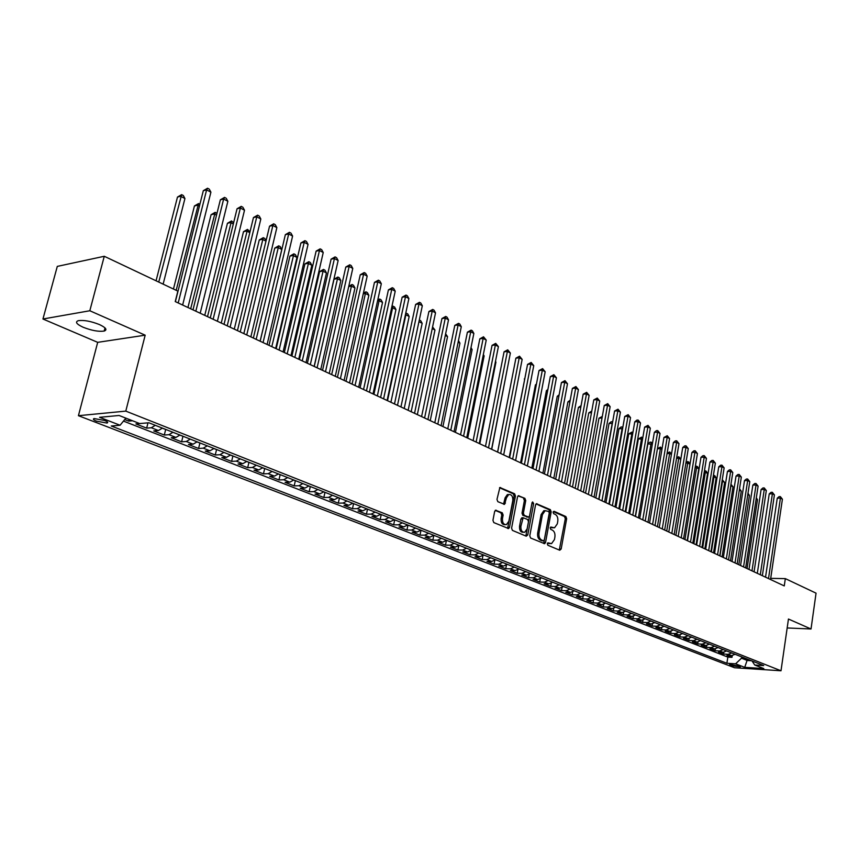 <?xml version="1.0" encoding="UTF-8"?>
<svg xmlns="http://www.w3.org/2000/svg" width="859" height="859" viewBox="0 0 859 859"><rect width="100%" height="100%" fill="white"/><g stroke="black" fill="none" stroke-linecap="round" stroke-linejoin="round"><path stroke-width="1.29" d="M547.29 543.726L547.859 545.25L559.746 550.232L561.163 548.998L566.661 518.707L565.866 516.549L554.098 511.32L553.099 512.147L553.658 513.682L555.193 514.358C557.298 515.636 558.157 517.966 557.77 521.327L557.308 523.861L554.527 527.813L550.812 527.029L550.2 527.898L550.769 529.423L552.316 530.089C554.42 531.356 555.279 533.675 554.893 537.047L554.431 539.592L551.564 543.618L547.924 542.845L547.29 543.726M83.14 327.247C91.677 330.575 98.678 331.842 104.164 331.069C107.536 329.824 105.958 327.655 99.451 324.573C90.936 321.212 83.892 319.913 78.319 320.665C74.894 321.953 76.494 324.144 83.14 327.247M96.552 421.178L106.945 423.047C108.459 422.596 107.665 421.737 104.573 420.448L94.146 418.558C92.622 419.009 93.416 419.89 96.552 421.178M496.201 510.192L494.655 511.438L492.937 520.329L493.807 522.594L508.603 528.564L509.505 527.286L515.454 496.019L514.605 493.775L499.874 487.525L496.974 499.412L497.844 501.688L504.566 504.34L506.445 497.833L508.711 494.537C511.631 494.312 512.984 496.33 512.791 500.614L508.861 521.22L506.466 524.613C503.589 524.763 502.257 522.723 502.483 518.514L503.138 515.056L502.279 512.802L495.46 510.214M145.182 335.182L89.819 310.754L104.272 256.283L57.295 266.397L42.95 319L97.69 342.344L78.427 415.692L125.79 411.117L145.182 335.182L97.69 342.344M787.166 627.961L811.025 628.992L788.455 619.038L781.003 670.772L125.79 411.117M811.025 628.992L816.05 593.161L785.33 578.622L770.716 578.354M104.272 256.283L177.867 291.115L175.236 301.573L784.267 585.924L785.33 578.622M529.778 535.812L530.604 538.024L544.649 543.704L545.551 542.437L551.177 511.846L550.372 509.666L536.392 503.696L535.544 504.92L529.778 535.812M526.266 536.199L512.436 530.4L511.588 528.167L517.515 496.932L518.353 495.707L524.903 498.349L525.74 500.582L523.378 513.145L524.215 515.379L528.704 517.086L529.584 515.84L532.022 502.805L532.612 501.946L533.632 503.524L527.748 534.964L526.266 536.199M124.727 419.546L128.689 421.103L129.118 419.417M140.457 423.487L135.926 423.938L146.664 428.136L147.995 422.843M155.296 425.302L151.313 427.761L158.41 430.542L153.761 430.917L164.305 435.041L165.669 429.532M172.949 432.27L168.965 434.686L175.923 437.424L171.263 437.768L181.603 441.816L182.946 436.351M190.268 439.11L186.274 441.494L193.114 444.178L188.432 444.5L198.59 448.473L199.9 443.051M207.255 445.821L203.272 448.162L209.983 450.803L205.29 451.093L215.255 455.002L216.543 449.622M223.931 452.414L219.947 454.712L226.54 457.299L221.837 457.579L231.619 461.401L232.875 456.075M240.305 458.878L236.322 461.143L242.786 463.688L238.083 463.935L247.682 467.693L248.917 462.4M256.379 465.224L252.396 467.457L258.752 469.959L254.028 470.184L263.455 473.878L264.669 468.627M272.153 471.451L268.191 473.663L274.418 476.111L269.694 476.316L278.96 479.945L280.141 474.737M287.658 477.572L283.685 479.752L289.816 482.157L285.081 482.339L294.175 485.904L295.346 480.739M302.883 483.585L298.921 485.732L304.934 488.095L300.199 488.256L309.133 491.756L310.282 486.634M317.841 489.501L313.879 491.606L319.795 493.925L315.049 494.075L323.832 497.511L324.96 492.432M332.53 495.299L328.578 497.382L334.387 499.659L329.641 499.788L338.274 503.17L339.38 498.123M346.972 501.001L343.031 503.052L348.743 505.296L343.987 505.403L352.48 508.732L353.554 503.718M361.167 506.606L357.226 508.635L362.842 510.837L358.085 510.933L366.439 514.197L367.491 509.226M375.125 512.125L371.195 514.122L376.704 516.28L371.958 516.356L380.161 519.577L381.203 514.638M388.837 517.537L384.918 519.512L390.34 521.638L385.584 521.692L393.658 524.86L394.678 519.963M402.334 522.863L398.415 524.806L403.751 526.9L398.995 526.943L406.93 530.057L407.939 525.193M415.595 528.102L411.686 530.024L416.937 532.086L412.18 532.108L419.987 535.168L420.974 530.347M428.641 533.256L424.743 535.146L429.908 537.176L425.151 537.186L432.839 540.193L433.806 535.404M441.483 538.325L437.585 540.193L442.664 542.19L437.918 542.19L445.477 545.143L446.401 540.483M454.11 543.317L450.223 545.154L455.216 547.119L450.47 547.108L457.911 550.018L458.781 545.583M466.534 548.225L462.657 550.039L467.575 551.972L462.829 551.94L470.152 554.807L470.979 550.598M478.764 553.056L474.898 554.85L479.73 556.75L474.995 556.707L482.2 559.531L482.973 555.515M490.8 557.802L486.935 559.574L491.702 561.453L486.967 561.389L494.054 564.17L494.795 560.336M502.644 562.484L498.789 564.234L503.481 566.081L498.746 566.006L505.736 568.744L506.434 565.082M514.305 567.09L510.461 568.819L515.089 570.634L510.353 570.548L517.236 573.243L517.891 569.742M525.794 571.622L521.961 573.329L526.503 575.122L521.778 575.025L528.553 577.678L529.176 574.317M537.1 576.088L533.278 577.774L537.755 579.535L533.031 579.438L539.71 582.048L540.3 578.826M548.235 580.491L544.423 582.155L548.837 583.884L544.123 583.776L550.694 586.343L551.253 583.25M559.198 584.818L555.397 586.472L559.746 588.179L555.043 588.05L561.507 590.584L562.044 587.61M570 589.091L566.21 590.713L570.494 592.399L565.791 592.259L572.169 594.761L572.685 591.894M580.641 593.29L576.861 594.9L581.081 596.554L576.389 596.414L582.681 598.873L583.164 596.114M591.132 597.434L587.363 599.024L591.518 600.656L586.837 600.505L593.032 602.921L593.494 600.258M601.461 601.515L597.703 603.082L601.805 604.693L597.123 604.532L603.233 606.916L603.673 604.349M611.651 605.531L607.904 607.088L611.941 608.677L607.27 608.505L613.283 610.856L613.713 608.365M621.691 609.503L617.943 611.039L621.927 612.596L617.267 612.413L623.194 614.743L623.602 612.327M631.58 613.401L627.854 614.926L631.773 616.461L627.124 616.279L632.965 618.566L633.362 616.236M641.329 617.256L637.614 618.759L641.48 620.273L636.841 620.08L642.607 622.335L642.983 620.08M650.95 621.057L647.235 622.539L651.058 624.042L646.419 623.827L652.099 626.061L652.464 623.87M660.421 624.794L656.727 626.265L660.496 627.746L655.868 627.532L661.473 629.722L661.817 627.596M669.773 628.487L666.09 629.948L669.795 631.397L665.177 631.182L670.707 633.341L671.04 631.279M678.997 632.127L675.324 633.566L678.975 635.005L674.369 634.78L679.823 636.916L680.145 634.908M688.08 635.724L684.419 637.142L688.027 638.559L683.431 638.323L688.811 640.427L689.122 638.473M697.057 639.268L693.406 640.674L696.96 642.07L692.375 641.823L697.68 643.906L697.98 642.006M705.905 642.757L702.265 644.153L705.776 645.528L701.191 645.281L706.431 647.332L706.721 645.474M714.624 646.204L711.005 647.579L714.463 648.942L709.899 648.685L715.064 650.714L715.343 648.899M723.235 649.608L719.627 650.972L723.042 652.314L718.478 652.045L723.579 654.043L728.131 654.311L731.739 652.958M723.847 652.282L723.579 654.043M739.706 666.251L729.549 664.404L732.04 665.768L740.361 666.906L739.706 666.251M78.427 415.692L734.542 667.744L781.003 670.772M125.865 418.15L120.088 425.248L111.262 426.01L726.897 663.266L735.594 663.814L741.489 658.209L741.682 656.888M120.088 425.248L99.59 417.313L119.079 415.477L139.663 423.562L148.865 422.768L763.694 665.585L754.739 665.016L763.812 668.581L744.721 667.346L735.594 663.814M123.471 421.093L727.841 657.092L731.986 657.339L726.961 655.374L731.503 655.632L735.1 654.29M719.627 650.972L715.064 650.714M711.005 647.579L706.431 647.332M702.265 644.153L697.68 643.906M693.406 640.674L688.811 640.427M684.419 637.142L679.823 636.916M675.324 633.566L670.707 633.341M666.09 629.948L661.473 629.722M656.727 626.265L652.099 626.061M647.235 622.539L642.607 622.335M637.614 618.759L632.965 618.566M627.854 614.926L623.194 614.743M617.943 611.039L613.283 610.856M607.904 607.088L603.233 606.916M597.703 603.082L593.032 602.921M587.363 599.024L582.681 598.873M576.861 594.9L572.169 594.761M566.21 590.713L561.507 590.584M555.397 586.472L550.694 586.343M544.423 582.155L539.71 582.048M533.278 577.774L528.553 577.678M521.961 573.329L517.236 573.243M510.461 568.819L505.736 568.744M498.789 564.234L494.054 564.17M486.935 559.574L482.2 559.531M474.898 554.85L470.152 554.807M462.657 550.039L457.911 550.018M450.223 545.154L445.477 545.143M437.585 540.193L432.839 540.193M424.743 535.146L419.987 535.168M411.686 530.024L406.93 530.057M398.415 524.806L393.658 524.86M384.918 519.512L380.161 519.577M371.195 514.122L366.439 514.197M357.226 508.635L352.48 508.732M343.031 503.052L338.274 503.17M328.578 497.382L323.832 497.511M313.879 491.606L309.133 491.756M298.921 485.732L294.175 485.904M283.685 479.752L278.96 479.945M268.191 473.663L263.455 473.878M252.396 467.457L247.682 467.693M236.322 461.143L231.619 461.401M219.947 454.712L215.255 455.002M203.272 448.162L198.59 448.473M186.274 441.494L181.603 441.816M168.965 434.686L164.305 435.041M151.313 427.761L146.664 428.136M132.522 420.76L128.689 421.103M741.489 658.209L747.287 660.496L751.442 660.743M747.491 659.186L744.721 667.346M89.819 310.754L42.95 319M732.255 655.61L731.986 657.339M727.841 657.092L726.897 663.266M752.044 660.979L754.739 665.016M723.042 652.314L726.65 650.95M714.463 648.942L718.092 647.568M705.776 645.528L709.405 644.143M696.96 642.07L700.611 640.664M688.027 638.559L691.688 637.142M678.975 635.005L682.647 633.577M669.795 631.397L673.477 629.948M660.496 627.746L664.179 626.286M651.058 624.042L654.751 622.56M641.48 620.273L645.195 618.781M631.773 616.461L635.499 614.947M621.927 612.596L625.663 611.071M611.941 608.677L615.678 607.13M601.805 604.693L605.552 603.125M591.518 600.656L595.287 599.067M581.081 596.554L584.861 594.954M570.494 592.399L574.284 590.777M559.746 588.179L563.536 586.536M548.837 583.884L552.638 582.23M537.755 579.535L541.567 577.86M526.503 575.122L530.336 573.415M515.089 570.634L518.922 568.916M503.481 566.081L507.325 564.331M491.702 561.453L495.557 559.681M479.73 556.75L483.596 554.968M467.575 551.972L471.451 550.168M455.216 547.119L459.103 545.293M442.664 542.19L446.551 540.332M429.908 537.176L433.806 535.297M416.937 532.086L420.846 530.175M403.751 526.9L407.66 524.978M390.34 521.638L394.26 519.684M376.704 516.28L380.634 514.294M362.842 510.837L366.782 508.829M348.743 505.296L352.684 503.256M334.387 499.659L338.339 497.597M319.795 493.925L323.746 491.831M304.934 488.095L308.896 485.969M289.816 482.157L293.778 479.998M274.418 476.111L278.391 473.921M258.752 469.959L262.725 467.726M242.786 463.688L246.769 461.433M226.54 457.299L230.523 455.012M209.983 450.803L213.966 448.473M193.114 444.178L197.098 441.816M175.923 437.424L179.918 435.03M158.41 430.542L162.394 428.104M140.554 423.53L141.134 423.433M547.548 543.113L550.168 543.629M553.11 527.845L550.447 527.308M559.295 550.039L565.308 518.718L564.513 516.56L553.314 511.588M543.672 543.489L549.835 511.878L549.019 509.688L536.037 503.922M543.296 540.762L544.316 539.892L549.266 513.016L548.697 511.481L545.164 510.675L542.437 514.605L539.023 533.042C538.625 536.467 539.506 538.808 541.653 540.064L543.296 540.762L542.394 540.762M545.293 510.633L543.822 510.697L541.095 514.627L542.437 514.605M541.954 540.762L540.3 540.064C538.153 538.808 537.272 536.467 537.67 533.052L541.095 514.627M518.02 495.922L524.903 498.349M528.188 517.086L522.863 515.389L522.025 513.167L524.387 500.614L523.55 498.381M525.848 536.027L532.129 502.44M520.908 526.234C520.683 530.347 521.961 532.355 524.731 532.258L527.136 528.876L528.489 521.681L527.651 519.47L523.142 517.762L520.908 526.234L519.555 526.245C519.33 530.357 520.608 532.365 523.378 532.269M522.326 517.773L520.919 519.029L522.272 519.019M519.555 526.245L520.919 519.029M505.049 524.645C502.204 524.731 500.894 522.691 501.119 518.535L501.785 515.078L500.926 512.823L495.213 510.375M508.818 494.505L507.358 494.58L505.092 497.866L506.445 497.833M503.546 504.169L505.092 497.866M507.594 528.371L514.101 496.062L513.252 493.807L499.551 487.729M747.051 568.551L757.488 499.702L756.145 498.993M756.339 497.726L757.488 499.702M768.504 578.569L780.423 498.113L782.409 499.186L770.534 579.514M765.53 577.184L777.266 498.188L780.423 498.113L780.348 496.609L782.409 499.186M777.266 498.188L779.092 496.642L780.348 496.609M738.826 564.717L749.435 495.46L747.792 494.601M747.996 493.238L749.435 495.46M730.504 560.83L741.263 491.176L739.331 490.145M739.535 488.771L741.263 491.176M722.075 556.89L732.995 486.817L730.912 485.722L719.949 555.891M730.966 484.251L732.995 486.817M730.902 484.637L730.73 485.732M713.528 552.895L724.62 482.414L722.505 481.298L711.37 551.897M722.247 479.805L724.62 482.414M722.505 479.794L722.011 481.319M760.301 574.735L772.391 493.807L774.41 494.891L762.362 575.702M757.316 573.34L769.234 493.882L772.391 493.807L772.327 492.293L774.41 494.891M769.234 493.882L771.071 492.325L772.327 492.293M751.979 570.848L764.263 489.437L766.314 490.532L754.073 571.826M748.994 569.463L761.095 489.523L764.263 489.437L764.209 487.923L766.314 490.532M761.095 489.523L762.942 487.955L764.209 487.923M743.55 566.919L756.027 485.013L758.1 486.13L745.666 567.906M740.565 565.523L752.849 485.099L756.027 485.013L755.984 483.488L758.1 486.13M752.849 485.099L754.717 483.531L755.984 483.488M735.014 562.924L747.674 480.525L749.778 481.652L737.151 563.934M732.018 561.528L744.495 480.621L747.674 480.525L747.641 479L749.778 481.652M744.495 480.621L746.374 479.043L747.641 479M704.863 548.858L716.127 477.948L713.99 476.82L702.683 547.838M713.41 475.328L714.849 475.757L716.127 477.948M713.99 475.306L713.99 476.82L713.174 476.842M726.349 558.887L739.212 475.983L741.338 477.121L728.529 559.907M723.353 557.491L736.023 476.09L739.212 475.983L739.191 474.458L741.338 477.121M736.023 476.09L737.913 474.501L739.191 474.458M696.091 544.756L707.526 473.416L705.357 472.278L693.868 543.726M704.444 470.796L706.238 471.215L707.526 473.416M705.368 470.764L705.357 472.278L704.208 472.321M717.576 554.785L730.644 471.376L732.791 472.536L719.778 555.816M714.57 553.389L727.444 471.494L730.644 471.376L730.633 469.841L732.791 472.536M727.444 471.494L729.345 469.884L730.633 469.841M687.189 540.601L698.796 468.831L696.606 467.672L684.945 539.559M695.361 466.233L697.508 466.62L698.796 468.831M696.638 466.158L696.606 467.672L695.114 467.736M708.675 550.63L721.947 466.705L724.137 467.876L710.908 551.682M705.668 549.234L718.747 466.834L721.947 466.705L721.947 465.17L724.137 467.876M718.747 466.834L720.669 465.213L721.947 465.17M683.549 538.904L697.422 453.531L695.146 452.306L691.914 452.457L678.202 536.403L689.96 464.182L687.737 463.012L675.893 535.329M686.083 461.906L688.671 461.959L689.96 464.182M687.78 461.487L687.737 463.012L685.89 463.087M699.645 546.421L713.131 461.97L715.354 463.162L701.921 547.484M696.638 545.014L709.921 462.099L713.131 461.97L713.142 460.424L715.354 463.162M709.921 462.099L711.864 460.478L713.142 460.424M680.768 459.35L678.739 458.276L666.713 531.045M676.677 457.525L678.803 456.752L680.811 459.136M678.803 456.752L678.739 458.276L676.538 458.373M690.496 542.147L704.197 457.171L706.442 458.384L692.794 543.221M687.49 540.74L700.976 457.31L704.197 457.171L704.219 455.624L706.442 458.384M700.976 457.31L702.941 455.678L704.219 455.624M671.416 454.432L669.633 453.488L657.414 526.696M667.132 453.101L669.698 451.952L671.502 453.96M669.698 451.952L669.633 453.488L667.046 453.606M681.219 537.82L695.178 450.75L697.422 453.531M691.914 452.457L693.889 450.814L695.178 450.75M661.935 449.44L660.388 448.623L647.976 522.293M657.457 448.613L660.474 447.088L662.053 448.709M660.474 447.088L660.388 448.623L657.425 448.774M671.813 533.418L685.954 447.378L688.263 448.613L674.175 534.523M668.785 532.011L682.722 447.528L685.954 447.378L686.008 445.821L688.263 448.613M682.722 447.528L684.709 445.885L686.008 445.821M652.303 444.371L647.869 443.867L635.488 516.463M647.869 443.867L649.855 442.224L651.122 442.16L651.025 443.695L638.42 517.827M651.122 442.16L652.475 443.384M662.257 528.961L676.634 442.364L678.986 443.631L664.662 530.089M659.24 527.555L673.402 442.535L676.634 442.364L676.699 440.807L678.986 443.631M673.402 442.535L675.399 440.871L676.699 440.807M642.543 439.239L638.366 438.874L625.781 511.932M638.366 438.874L641.63 437.156L641.523 438.702L628.713 513.295M641.63 437.156L642.768 437.972M652.582 524.441L667.196 437.295L669.569 438.573L655.009 525.579M649.554 523.034L663.943 437.467L667.196 437.295L667.26 435.728L669.569 438.573M663.943 437.467L667.26 435.728M632.643 434.031L628.724 433.816L615.935 507.336M628.724 433.816L632.009 432.088L631.891 433.634L618.867 508.7M632.009 432.088L632.9 432.549M642.757 519.856L657.607 432.141L660.013 433.441L645.227 521.005M639.73 518.439L654.354 432.335L657.607 432.141L657.693 430.574L660.013 433.441M654.354 432.335L656.394 430.649L657.693 430.574M622.592 428.748L618.942 428.684L605.949 502.676M618.942 428.684L620.982 427.02L622.249 426.944L622.12 428.491L608.891 504.04M622.249 426.944L622.85 427.256M632.782 515.196L647.879 426.923L650.327 428.233L635.295 516.366M629.754 513.789L644.626 427.116L647.879 426.923L647.987 425.345L650.327 428.233M644.626 427.116L647.987 425.345M584.786 595.029L585.355 595.147M612.392 423.38L609.031 423.487L595.824 497.941M609.031 423.487L611.082 421.801L612.36 421.726L612.209 423.283L598.755 499.315M622.668 510.482L638.022 421.619L640.503 422.95L625.212 511.663M619.64 509.065L634.758 421.833L638.022 421.619L638.14 420.051L640.503 422.95M634.758 421.833L636.83 420.126L638.14 420.051M574.199 590.852L574.843 591.003M602.03 418L598.97 418.204L585.548 493.141M598.97 418.204L602.309 416.432M612.403 505.683L628.015 416.25L630.527 417.603L614.98 506.885M609.375 504.265L624.74 416.465L628.015 416.25L628.144 414.661L630.527 417.603M624.74 416.465L628.144 414.661M563.461 586.611L564.17 586.783M591.497 412.664L588.759 412.857L575.122 488.277M588.759 412.857L591.776 411.085M601.987 500.818L617.857 410.795L620.413 412.159L604.607 502.043M598.948 499.401L614.582 411.021L617.857 410.795L618.008 409.206L620.413 412.159M614.582 411.021L618.008 409.206M552.562 582.305L553.346 582.509M580.791 407.241L578.408 407.424L564.535 483.338M578.408 407.424L581.081 405.663M591.411 495.879L607.549 405.255L610.137 406.651L594.063 497.125M588.372 494.462L604.264 405.502L607.549 405.255L607.71 403.666L610.137 406.651M604.264 405.502L607.71 403.666M541.492 577.935L542.351 578.171M569.925 401.744L567.896 401.905L553.797 478.323M567.896 401.905L570.226 400.165M580.673 490.865L597.091 399.639L599.722 401.046L583.368 492.132M577.635 489.447L593.794 399.886L597.091 399.639L597.263 398.039L599.722 401.046M593.794 399.886L597.263 398.039M530.25 573.49L531.195 573.758M558.898 396.171L557.233 396.31L542.888 473.234M557.233 396.31L559.166 394.764M569.764 485.775L586.472 393.927L589.134 395.365L572.502 487.053M566.725 484.358L583.175 394.195L586.472 393.927L586.665 392.338L589.134 395.365M583.175 394.195L586.665 392.338M518.836 568.991L519.867 569.281M547.698 390.523L546.41 390.63L531.828 468.058M546.41 390.63L547.902 389.438M558.694 480.611L575.691 388.139L578.397 389.599L561.475 481.91M555.655 479.193L572.384 388.418L575.691 388.139L575.895 386.539L578.397 389.599M572.384 388.418L575.895 386.539M507.25 564.406L508.356 564.739M536.317 384.789L535.425 384.864L520.586 462.818M535.425 384.864L536.456 384.037M547.451 475.36L564.739 382.255L567.488 383.737L550.275 476.681M544.413 473.943L561.432 382.556L564.739 382.255L564.975 380.655L567.488 383.737M561.432 382.556L564.975 380.655M495.482 559.767L496.674 560.122M524.752 378.969L509.183 457.493M524.269 379.012L524.828 378.572M536.037 470.034L553.625 376.285L556.417 377.788L538.904 471.366M532.999 468.617L550.318 376.596L553.625 376.285L553.872 374.685L556.417 377.788M550.318 376.596L553.872 374.685M483.52 555.043L484.798 555.44M513.006 373.064L497.597 452.081M471.366 550.243L472.74 550.673M491.713 449.332L507.422 368.157M459.017 545.368L460.488 545.83M479.805 443.781L495.933 362.111L495.385 361.832M495.493 361.338L495.933 362.111M524.43 464.612L542.34 370.229L545.175 371.754L527.351 465.975M521.402 463.194L539.023 370.54L542.34 370.229L542.609 368.618L545.175 371.754M539.023 370.54L542.609 368.618M512.651 459.114L530.873 364.066L533.75 365.612L515.615 460.499M509.623 457.697L527.555 364.399L530.873 364.066L531.163 362.455L533.75 365.612M527.555 364.399L531.163 362.455M500.679 453.52L519.223 357.806L522.154 359.384L503.685 454.926M497.651 452.102L515.905 358.16L519.223 357.806L519.534 356.195L522.154 359.384M515.905 358.16L519.534 356.195M446.476 540.408L448.033 540.912M467.715 438.133L484.122 355.905L483.166 355.401M483.338 354.52L484.122 355.905M488.513 447.84L507.39 351.449L510.364 353.049L491.573 449.268M485.485 446.422L504.072 351.814L507.39 351.449L507.723 349.828L510.364 353.049M504.072 351.814L507.723 349.828M433.72 535.382L435.384 535.919M455.42 432.388L472.117 349.592L470.743 348.872M471 347.594L472.117 349.592M476.144 442.063L495.375 344.996L498.392 346.617L479.258 443.523M473.116 440.656L492.046 345.372L495.375 344.996L495.718 343.375L498.392 346.617M492.046 345.372L495.718 343.375M420.76 530.261L422.521 530.841M442.933 426.558L459.93 343.181L458.115 342.226M458.459 340.583L459.93 343.181M463.57 436.2L483.155 338.435L486.226 340.078L466.738 437.671M460.553 434.783L479.827 338.833L483.155 338.435L483.52 336.803L486.226 340.078M479.827 338.833L483.52 336.803M407.585 525.053L409.453 525.676M430.241 420.631L447.55 336.664L445.284 335.472M445.628 333.818L447.55 336.664M450.792 430.23L470.743 331.767L473.857 333.442L454.014 431.733M447.775 428.824L467.403 332.175L470.743 331.767L471.129 330.135L472.375 330.801L473.857 333.442M467.403 332.175L471.129 330.135M394.184 519.759L396.16 520.425M417.345 414.607L434.965 330.049L432.227 328.61M432.582 326.946L434.965 330.049M437.811 424.163L458.115 324.981L461.294 326.688L441.075 425.688M434.794 422.757L454.776 325.411L458.115 324.981L458.534 323.349L459.801 324.036L461.294 326.688M454.776 325.411L458.534 323.349M380.558 514.38L382.642 515.089M404.224 408.487L422.166 323.317L418.956 321.631M419.299 320.02L420.706 320.686L422.166 323.317M419.009 321.373L419.417 320.01M424.593 418L445.284 318.088L448.516 319.827L427.922 419.546M421.586 416.594L441.945 318.539L445.284 318.088L445.724 316.456L447.013 317.154L448.516 319.827M441.945 318.539L445.724 316.456M366.696 508.915L368.898 509.666M390.899 402.27L409.174 316.477L405.888 314.748L387.527 400.691M405.738 313.224L407.703 313.825L409.174 316.477M406.382 313.138L405.405 314.823M411.16 411.729L432.238 311.087L435.524 312.848L414.543 413.308M408.154 410.323L428.899 311.549L432.238 311.087L432.711 309.444L434.02 310.153L435.524 312.848M428.899 311.549L432.711 309.444M352.598 503.342L354.928 504.147M377.337 395.935L395.956 309.53L392.617 307.769L373.912 394.335M391.94 306.33L394.474 306.856L395.956 309.53M393.143 306.158L392.617 307.769L391.597 307.919M397.492 405.351L418.977 303.957L422.317 305.75L400.938 406.951M394.496 403.945L415.638 304.44L418.977 303.957L419.471 302.314L420.803 303.034L422.317 305.75M415.638 304.44L419.471 302.314M338.253 497.683L340.701 498.531M363.55 389.503L382.523 302.465L379.13 300.671L360.071 387.871M377.831 299.673L379.678 299.05L381.031 299.77L382.523 302.465M379.678 299.05L379.13 300.671L377.563 300.908M383.597 398.855L405.491 296.709L408.884 298.535L387.087 400.487M380.601 397.459L402.141 297.214L405.491 296.709L406.006 295.067L407.359 295.797L408.884 298.535M402.141 297.214L406.006 295.067M323.66 491.917L326.237 492.819M349.538 382.953L368.855 295.271L365.408 293.456L345.994 381.299M363.443 292.994L365.988 291.835L367.362 292.565L368.855 295.271M365.988 291.835L365.408 293.456L363.26 293.789M369.445 392.252L391.768 289.343L395.215 291.19L373.01 393.916M366.471 390.856L388.418 289.859L391.768 289.343L392.305 287.701L393.69 288.441L395.215 291.19M388.418 289.859L392.305 287.701M308.811 486.054L311.516 486.999M335.268 376.296L354.96 287.969L351.449 286.122L331.671 374.61M348.797 286.197L352.061 284.49L353.457 285.231L354.96 287.969M352.061 284.49L351.449 286.122L348.711 286.562M355.057 385.53L377.799 281.838L381.321 283.728L358.675 387.226M352.083 384.145L374.46 282.386L377.799 281.838L378.379 280.195L379.775 280.957L381.321 283.728M374.46 282.386L378.379 280.195M293.692 480.084L296.538 481.083M320.761 369.52L340.83 280.528L337.254 278.649L334.022 279.196L314.244 366.471M334.022 279.196L337.888 277.027L317.089 367.802M337.888 277.027L339.316 277.779L340.83 280.528M340.4 378.69L363.604 274.214L367.18 276.126L344.094 380.408M337.447 377.305L360.254 274.773L363.604 274.214L364.205 272.561L365.633 273.334L367.18 276.126M360.254 274.773L364.205 272.561M278.305 474.007L281.29 475.059M305.997 362.627L326.452 272.969L322.823 271.057L319.591 271.627L299.426 359.556M319.591 271.627L323.478 269.425L302.261 360.887M323.478 269.425L324.938 270.198L326.452 272.969M325.497 371.732L349.151 266.451L352.781 268.405L329.244 373.482M322.544 370.347L345.801 267.031L349.151 266.451L349.774 264.797L351.234 265.581L352.781 268.405M345.801 267.031L349.774 264.797M262.639 467.822L265.764 468.928M290.965 355.615L311.828 265.27L308.123 263.326L304.902 263.917L284.34 352.512M304.902 263.917L308.821 261.694L287.174 353.833M308.821 261.694L310.303 262.478L311.828 265.27M310.314 364.646L334.43 258.548L338.135 260.535L314.136 366.428M307.372 363.271L331.102 259.15L334.43 258.548L335.096 256.895L336.578 257.689L338.135 260.535M331.102 259.15L335.096 256.895M246.683 461.519L249.958 462.69M275.675 348.464L296.935 257.442L293.177 255.467L289.955 256.068L268.996 345.35M289.955 256.068L293.896 253.834L271.809 346.66M293.896 253.834L295.41 254.629L296.935 257.442M294.852 357.419L319.462 250.495L323.231 252.525L298.739 359.245M291.92 356.055L316.123 251.129L319.462 250.495L320.149 248.852L321.663 249.658L323.231 252.525M316.123 251.129L320.149 248.852M230.437 455.109L233.863 456.333M260.105 341.195L281.784 249.475L277.962 247.456L274.74 248.09L253.362 338.049M274.74 248.09L278.713 245.824L256.165 339.359M278.713 245.824L280.249 246.64L281.784 249.475M279.111 350.075L304.215 242.313L308.048 244.375L283.073 351.922M276.19 348.711L300.886 242.968L304.215 242.313L304.945 240.66L306.47 241.486L308.048 244.375M300.886 242.968L304.945 240.66M213.88 448.57L217.477 449.858M265.968 241.154L262.467 239.307L259.257 239.962L237.449 330.618M259.257 239.962L263.262 237.685L240.241 331.928M263.262 237.685L264.819 238.501L266.054 240.788M263.069 342.58L288.688 233.97L292.597 236.075L267.106 344.47M260.17 341.227L285.36 234.647L288.688 233.97L289.451 232.317L291.008 233.165L292.597 236.075M285.36 234.647L289.451 232.317M197.012 441.913L200.77 443.265M249.797 232.649L246.694 231.017L243.494 231.694L221.246 323.059M243.494 231.694L247.521 229.385L224.027 324.358M247.521 229.385L249.99 231.855M246.737 334.956L272.883 225.477L276.856 227.614L250.849 336.878M243.849 333.603L269.554 226.185L272.883 225.477L273.677 223.823L275.267 224.682L276.856 227.614M269.554 226.185L273.677 223.823M179.832 435.126L183.762 436.544M233.326 223.984L230.642 222.567L227.442 223.276L204.753 315.35M227.442 223.276L231.5 220.935L207.502 316.638M231.5 220.935L233.627 222.739M230.094 327.182L256.777 216.822L260.825 219.002L234.282 329.137M227.216 325.84L253.459 217.552L256.777 216.822L257.603 215.179L259.225 216.049L260.825 219.002M253.459 217.552L257.603 215.179M162.308 428.201L166.421 429.693M216.532 215.147L214.288 213.966L211.089 214.696L187.938 307.501M211.089 214.696L215.179 212.334L190.677 308.789M215.179 212.334L216.962 213.44M213.129 319.269L240.37 208.018L244.504 210.23L217.391 321.255M210.262 317.927L237.052 208.769L240.37 208.018L241.239 206.364L242.882 207.255L244.504 210.23M237.052 208.769L241.239 206.364M199.428 206.149L197.624 205.204L194.435 205.956L173.454 289.032M194.435 205.956L198.569 203.572L176.17 290.31M198.569 203.572L199.9 204.27M195.831 311.194L223.651 199.03L227.86 201.296L200.19 313.224M192.996 309.863L220.344 199.814L223.651 199.03L224.553 197.387L226.239 198.289L227.86 201.296M220.344 199.814L224.553 197.387M163.135 284.146L184.932 198.526L180.658 196.271L177.48 197.055L156.059 280.796M177.48 197.055L181.636 194.649L158.754 282.074M181.636 194.649L183.343 195.541L184.932 198.526M178.2 302.959L206.611 189.882L210.906 192.18L182.645 305.031M175.386 301.638L203.315 190.687L206.611 189.882L207.556 188.228L209.274 189.152L210.906 192.18M203.315 190.687L207.556 188.228M728.131 654.311L731.503 655.632M732.255 664.372L732.04 665.768M730.333 664.286L730.214 665.059M548.504 543.511L549.846 543.511M551.403 527.727L552.745 527.716M564.513 516.56L565.866 516.549M565.308 518.718L566.661 518.707M559.81 548.998L561.163 548.998M536.295 503.739L537.004 503.728M549.019 509.688L550.372 509.666M549.835 511.878L551.177 511.846M544.198 542.437L545.551 542.437M537.67 533.052L539.023 533.042M540.3 540.064L541.653 540.064M518.267 495.75L519.008 495.729M524.387 500.614L525.74 500.582M522.025 513.167L523.378 513.145M522.863 515.389L524.215 515.379M526.75 517.075L528.102 517.054M532.279 503.546L533.632 503.524M526.395 534.964L527.748 534.964M500.926 512.823L502.279 512.802M501.785 515.078L503.138 515.056M501.119 518.535L502.483 518.514M504.083 503.127L505.436 503.095M499.788 487.558L500.572 487.536M513.252 493.807L514.605 493.775M514.101 496.062L515.454 496.019M508.152 527.297L509.505 527.286M105.002 327.891L104.164 331.069M107.257 421.833L106.945 423.047M542.33 540.783L543.36 540.783M543.822 510.697L545.164 510.675M521.789 517.784L523.142 517.762M507.358 494.58L508.711 494.537M503.986 504.351L504.566 504.34M508.056 528.564L508.603 528.564"/></g></svg>
